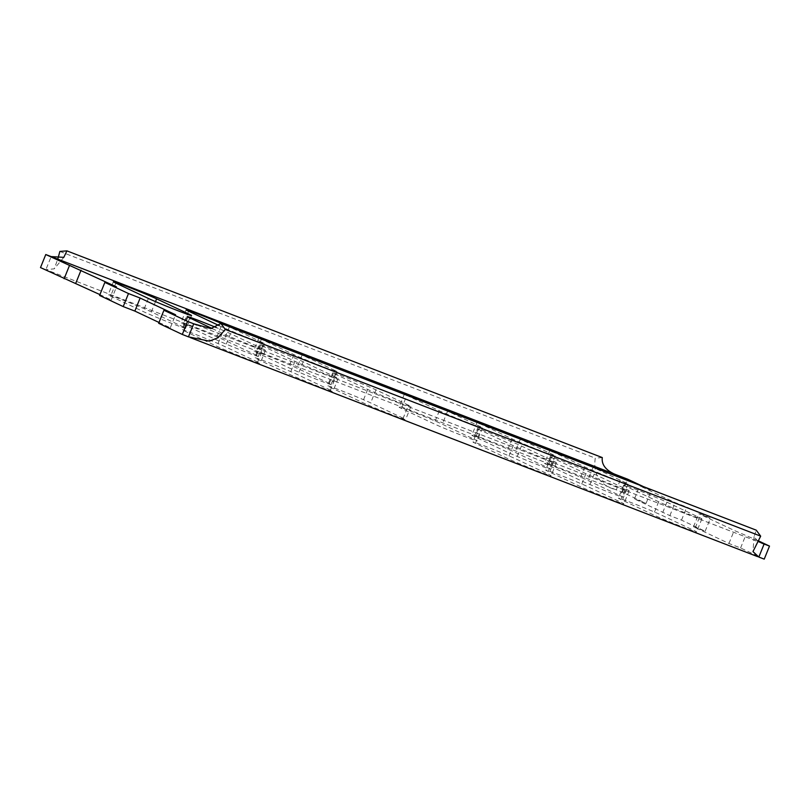 <?xml version="1.0" encoding="UTF-8"?>
<svg xmlns="http://www.w3.org/2000/svg" width="810" height="810" viewBox="0 0 810 810"><rect width="100%" height="100%" fill="white"/><g stroke="black" fill="none" stroke-linecap="round" stroke-linejoin="round"><path stroke-width="0.61" stroke-dasharray="4.05 3.04" d="M474.306 436.59A24.634 0.729 -158 0 1 471.835 435.223A24.634 0.729 -158 0 1 489.493 441.592A24.634 0.729 -158 0 1 515.038 452.314L547.54 467.643A24.634 0.729 -158 0 1 550.01 469A24.634 0.729 -158 0 1 532.352 462.632A24.634 0.729 -158 0 1 506.797 451.909L474.306 436.59L479.581 423.539A24.634 0.729 -158 0 1 477.88 422.699M547.044 464.677A24.634 0.729 -158 0 1 544.573 463.31A24.634 0.729 -158 0 1 562.231 469.678A24.634 0.729 -158 0 1 587.787 480.401L620.278 495.72A24.634 0.729 -158 0 1 622.748 497.087A24.634 0.729 -158 0 1 605.09 490.718A24.634 0.729 -158 0 1 579.545 479.996L547.044 464.677L552.319 451.626A24.634 0.729 -158 0 1 550.618 450.785M99.59 295.447L111.223 299.943L99.924 294.607M40.5 267.583A28.148 0.83 22 0 0 45.897 269.629L51.172 256.588M764.225 559.133L740.593 547.985L728.949 543.49L693.502 526.773L705.145 531.269L681.514 520.121L669.87 515.636L634.422 498.919L646.066 503.405L622.424 492.257A28.148 0.83 -158 0 1 616.288 489.858L621.564 476.817M159.003 322.471L170.302 327.797L158.669 323.301M401.568 408.503A24.634 0.729 -158 0 1 399.097 407.136A24.634 0.729 -158 0 1 416.755 413.505A24.634 0.729 -158 0 1 442.3 424.227L474.792 439.557A24.634 0.729 -158 0 1 477.262 440.913A24.634 0.729 -158 0 1 459.614 434.545A24.634 0.729 -158 0 1 434.059 423.822L401.568 408.503L406.833 395.462A24.634 0.729 -158 0 1 405.132 394.622M620.895 499.497A24.634 0.729 -158 0 1 618.425 498.14A24.634 0.729 -158 0 1 636.083 504.508A24.634 0.729 -158 0 1 661.628 515.231L694.129 530.55A24.634 0.729 -158 0 1 696.6 531.917A24.634 0.729 -158 0 1 678.942 525.548A24.634 0.729 -158 0 1 653.387 514.826L620.895 499.497L626.171 486.456A24.634 0.729 -158 0 1 623.7 485.089A24.634 0.729 -158 0 1 641.348 491.457A24.634 0.729 -158 0 1 666.903 502.18L699.394 517.509A24.634 0.729 -158 0 1 701.865 518.866A24.634 0.729 -158 0 1 684.207 512.497A24.634 0.729 -158 0 1 658.662 501.775L626.171 486.456M548.157 471.41A24.634 0.729 -158 0 1 545.687 470.053A24.634 0.729 -158 0 1 563.345 476.422A24.634 0.729 -158 0 1 588.89 487.144L621.381 502.463A24.634 0.729 -158 0 1 623.862 503.83A24.634 0.729 -158 0 1 606.204 497.461A24.634 0.729 -158 0 1 580.649 486.739L548.157 471.41L553.422 458.369A24.634 0.729 -158 0 1 550.952 457.002A24.634 0.729 -158 0 1 568.61 463.371A24.634 0.729 -158 0 1 594.165 474.093L626.656 489.422A24.634 0.729 -158 0 1 629.127 490.789A24.634 0.729 -158 0 1 611.469 484.41A24.634 0.729 -158 0 1 585.924 473.688L553.422 458.369M475.419 443.333A24.634 0.729 -158 0 1 472.939 441.966A24.634 0.729 -158 0 1 490.597 448.335A24.634 0.729 -158 0 1 516.152 459.057L548.643 474.376A24.634 0.729 -158 0 1 551.114 475.743A24.634 0.729 -158 0 1 533.456 469.375A24.634 0.729 -158 0 1 507.91 458.652L475.419 443.333L480.684 430.282A24.634 0.729 -158 0 1 478.214 428.915A24.634 0.729 -158 0 1 495.872 435.284A24.634 0.729 -158 0 1 521.417 446.016L553.918 461.335A24.634 0.729 -158 0 1 556.389 462.702A24.634 0.729 -158 0 1 538.731 456.334A24.634 0.729 -158 0 1 513.175 445.611L480.684 430.282M183.829 327.21L151.338 311.891A24.634 0.729 22 0 0 125.793 301.168A24.634 0.729 22 0 0 108.135 294.8A24.634 0.729 22 0 0 110.605 296.166L143.097 311.485A24.634 0.729 22 0 0 168.652 322.208A24.634 0.729 22 0 0 186.3 328.576A24.634 0.729 22 0 0 183.829 327.21L188.852 314.796M257.681 362.04L225.19 346.72A24.634 0.729 22 0 0 199.635 335.998A24.634 0.729 22 0 0 181.977 329.63A24.634 0.729 22 0 0 184.457 330.986L216.948 346.315A24.634 0.729 22 0 0 242.494 357.038A24.634 0.729 22 0 0 260.152 363.406A24.634 0.729 22 0 0 257.681 362.04L262.956 348.999L230.455 333.669A24.634 0.729 22 0 0 216.361 327.584M256.578 355.296L224.076 339.977A24.634 0.729 22 0 0 198.531 329.255A24.634 0.729 22 0 0 180.873 322.886A24.634 0.729 22 0 0 183.344 324.253L215.835 339.572A24.634 0.729 22 0 0 241.39 350.295A24.634 0.729 22 0 0 259.048 356.663A24.634 0.729 22 0 0 256.578 355.296L261.843 342.255L229.351 326.926A24.634 0.729 22 0 0 226.77 325.752M330.419 390.126L297.928 374.797A24.634 0.729 22 0 0 272.383 364.075A24.634 0.729 22 0 0 254.725 357.706A24.634 0.729 22 0 0 257.195 359.073L289.686 374.402A24.634 0.729 22 0 0 315.242 385.125A24.634 0.729 22 0 0 332.89 391.493A24.634 0.729 22 0 0 330.419 390.126L335.694 377.075L303.203 361.756A24.634 0.729 22 0 0 277.648 351.034A24.634 0.729 22 0 0 259.99 344.665A24.634 0.729 22 0 0 262.46 346.032L294.962 361.351A24.634 0.729 22 0 0 320.507 372.074A24.634 0.729 22 0 0 338.165 378.442A24.634 0.729 22 0 0 335.694 377.075M329.316 383.383L296.825 368.064A24.634 0.729 22 0 0 271.269 357.342A24.634 0.729 22 0 0 253.611 350.973A24.634 0.729 22 0 0 256.081 352.33L288.583 367.659A24.634 0.729 22 0 0 314.128 378.381A24.634 0.729 22 0 0 331.786 384.75A24.634 0.729 22 0 0 329.316 383.383L334.581 370.342L302.089 355.013A24.634 0.729 22 0 0 299.508 353.838M403.167 418.213L370.666 402.884A24.634 0.729 22 0 0 345.121 392.161A24.634 0.729 22 0 0 327.463 385.793A24.634 0.729 22 0 0 329.933 387.16L362.424 402.479A24.634 0.729 22 0 0 387.98 413.201A24.634 0.729 22 0 0 405.638 419.57A24.634 0.729 22 0 0 403.167 418.213L408.432 405.162L375.941 389.843A24.634 0.729 22 0 0 350.386 379.12A24.634 0.729 22 0 0 332.738 372.752A24.634 0.729 22 0 0 335.208 374.119L367.7 389.438A24.634 0.729 22 0 0 393.245 400.16A24.634 0.729 22 0 0 410.903 406.529A24.634 0.729 22 0 0 408.432 405.162M259.656 338.448A24.634 0.729 22 0 0 261.357 339.289L293.848 354.608A24.634 0.729 22 0 0 319.403 365.33A24.634 0.729 22 0 0 337.061 371.699A24.634 0.729 22 0 0 334.581 370.342M219.226 325.64L221.11 326.531A24.634 0.729 22 0 0 246.655 337.254A24.634 0.729 22 0 0 264.313 343.622A24.634 0.729 22 0 0 261.843 342.255M517.732 438.089A24.634 0.729 -158 0 1 520.314 439.273L552.805 454.592A24.634 0.729 -158 0 1 555.275 455.959A24.634 0.729 -158 0 1 537.617 449.591A24.634 0.729 -158 0 1 512.072 438.868L479.581 423.539M590.47 466.175A24.634 0.729 -158 0 1 593.052 467.36L625.543 482.679A24.634 0.729 -158 0 1 628.023 484.046A24.634 0.729 -158 0 1 610.365 477.677A24.634 0.729 -158 0 1 584.81 466.955L552.319 451.626M758.15 540.736L734.224 530.449L698.777 513.732L710.41 518.228L686.779 507.08L675.145 502.585L639.697 485.868L651.331 490.364L643.282 486.567M444.984 410.002A24.634 0.729 -158 0 1 447.576 411.186L480.067 426.505A24.634 0.729 -158 0 1 482.537 427.872A24.634 0.729 -158 0 1 464.879 421.504A24.634 0.729 -158 0 1 439.334 410.781L406.833 395.462M212.139 328.516L222.213 333.264A24.634 0.729 22 0 0 247.769 343.987A24.634 0.729 22 0 0 265.427 350.355A24.634 0.729 22 0 0 262.956 348.999M740.593 547.985L745.858 534.944M705.145 531.269L710.41 518.228M681.514 520.121L686.779 507.08M646.066 503.405L651.331 490.364M622.424 492.257L627.699 479.216M669.87 515.636L675.145 502.585M634.422 498.919L639.697 485.868M728.949 543.49L734.224 530.449M693.502 526.773L698.777 513.732M170.302 327.797L175.578 314.756M111.223 299.943L116.498 286.892M602.286 457.569L595.249 458.136C593.011 474.933 600.028 485.504 616.288 489.858L45.897 269.629L54.24 268.849L57.905 258.643M59.869 251.434L595.249 458.136M757.816 541.333L754.1 536.554L756.267 530.185M188.436 336.859L758.828 557.077M196.962 325.063L761.673 543.095M593.052 467.36L587.787 480.401M584.81 466.955L579.545 479.996M625.543 482.679L620.278 495.72M520.314 439.273L515.038 452.314M512.072 438.868L506.797 451.909M552.805 454.592L547.54 467.643M480.067 426.505L474.792 439.557M447.576 411.186L442.3 424.227M439.334 410.781L434.059 423.822M699.394 517.509L694.129 530.55M666.903 502.18L661.628 515.231M658.662 501.775L653.387 514.826M626.656 489.422L621.381 502.463M594.165 474.093L588.89 487.144M585.924 473.688L580.649 486.739M553.918 461.335L548.643 474.376M521.417 446.016L516.152 459.057M513.175 445.611L507.91 458.652M115.87 283.115L110.605 296.166M155.5 301.603L151.338 311.891M148.372 298.445L143.097 311.485M189.722 317.945L184.457 330.986M230.455 333.669L225.19 346.72M222.213 333.264L216.948 346.315M188.619 311.202L183.344 324.253M229.351 326.926L224.076 339.977M221.11 326.531L215.835 339.572M262.46 346.032L257.195 359.073M303.203 361.756L297.928 374.797M294.962 361.351L289.686 374.402M261.357 339.289L256.081 352.33M302.089 355.013L296.825 368.064M293.848 354.608L288.583 367.659M335.208 374.119L329.933 387.16M375.941 389.843L370.666 402.884M367.7 389.438L362.424 402.479M549.848 450.259L544.573 463.31M628.023 484.046L622.748 497.087M477.11 422.182L471.835 435.223M555.275 455.959L550.01 469M482.537 427.872L477.262 440.913M404.362 394.095L399.097 407.136M701.865 518.866L696.6 531.917M623.7 485.089L618.425 498.14M629.127 490.789L623.862 503.83M550.952 457.002L545.687 470.053M556.389 462.702L551.114 475.743M478.214 428.915L472.939 441.966M113.4 281.758L108.135 294.8M191.575 315.535L186.3 328.576M187.252 316.578L181.977 329.63M265.427 350.355L260.152 363.406M186.138 309.835L180.873 322.886M264.313 343.622L259.048 356.663M259.99 344.665L254.725 357.706M338.165 378.442L332.89 391.493M258.886 337.922L253.611 350.973M337.061 371.699L331.786 384.75M332.738 372.752L327.463 385.793M410.903 406.529L405.638 419.57M63.808 257.357L54.24 268.849M754.1 536.554L752.976 551.59M762.817 543.551L195.392 324.466"/><path stroke-width="1.21" d="M99.924 294.607L40.5 267.583L45.775 254.532A28.148 0.83 22 0 0 51.172 256.588L63.808 257.357L66.916 250.867L59.869 251.434L57.905 258.643M761.673 543.095L764.103 544.037A28.148 0.83 22 0 1 769.5 546.092L764.225 559.133A28.148 0.83 22 0 0 758.828 557.077L764.103 544.037L757.816 541.333M159.003 322.471L134.855 311.08L123.221 306.585L128.486 293.544L140.13 298.039L175.578 314.756L163.934 310.26L158.669 323.301L182.301 334.449A28.148 0.83 -158 0 1 188.436 336.859L193.711 323.808L196.962 325.063M123.221 306.585L99.59 295.447L104.855 282.396L116.498 286.892L45.775 254.532M299.508 353.838A24.634 0.729 22 0 0 274.256 343.389A24.634 0.729 22 0 0 258.886 337.922A24.634 0.729 22 0 0 259.656 338.448M226.77 325.752A24.634 0.729 22 0 0 201.508 315.303A24.634 0.729 22 0 0 186.138 309.835A24.634 0.729 22 0 0 188.619 311.202L219.226 325.64M156.613 298.85A24.634 0.729 22 0 0 131.058 288.127A24.634 0.729 22 0 0 113.4 281.758A24.634 0.729 22 0 0 115.87 283.115L148.372 298.445A24.634 0.729 22 0 0 173.917 309.167A24.634 0.729 22 0 0 191.575 315.535A24.634 0.729 22 0 0 189.105 314.169L156.613 298.85L155.5 301.603M477.88 422.699A24.634 0.729 -158 0 1 477.11 422.182A24.634 0.729 -158 0 1 492.47 427.65A24.634 0.729 -158 0 1 517.732 438.089M550.618 450.785A24.634 0.729 -158 0 1 549.848 450.259A24.634 0.729 -158 0 1 565.218 455.726A24.634 0.729 -158 0 1 590.47 466.175M128.486 293.544L104.855 282.396M182.301 334.449L187.576 321.408L163.934 310.26M187.576 321.408A28.148 0.83 -158 0 1 193.711 323.808L210.894 328.536L220.897 323.484L225.291 329.437L218.052 337.729L209.425 341.142L188.436 336.859M769.5 546.092L758.15 540.736M643.282 486.567L627.699 479.216A28.148 0.83 -158 0 1 621.564 476.817C607.682 472.422 601.263 466.003 602.286 457.569L66.916 250.867M405.132 394.622A24.634 0.729 -158 0 1 404.362 394.095A24.634 0.729 -158 0 1 419.732 399.563A24.634 0.729 -158 0 1 444.984 410.002M216.361 327.584A24.634 0.729 22 0 0 187.252 316.578A24.634 0.729 22 0 0 189.722 317.945L212.139 328.516M64.142 278.731L69.407 265.68M134.855 311.08L140.13 298.039M75.775 283.227L81.051 270.175M220.897 323.484L756.267 530.185L760.671 536.149L225.291 329.437M758.828 557.077L752.976 551.59L760.671 536.149M51.172 256.588L621.564 476.817M189.105 314.169L188.852 314.796M757.593 556.622L190.32 337.598"/></g></svg>
